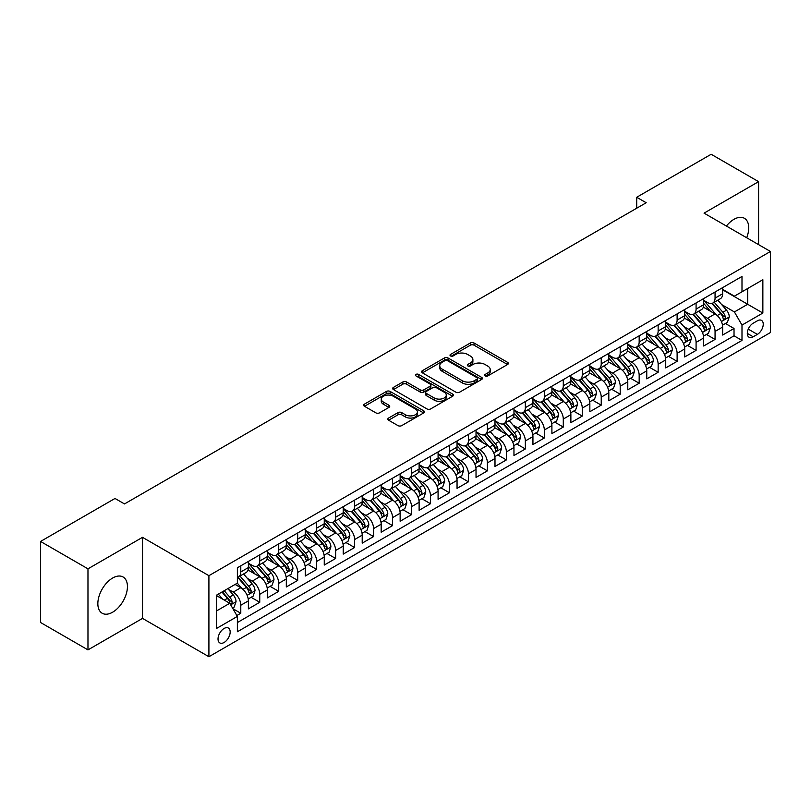 <?xml version="1.0" encoding="UTF-8"?>
<svg xmlns="http://www.w3.org/2000/svg" width="811" height="811" viewBox="0 0 811 811"><rect width="100%" height="100%" fill="white"/><g stroke="black" fill="none" stroke-linecap="round" stroke-linejoin="round"><path stroke-width="1.22" d="M485.181 375.929A1.845 1.064 0 0 0 487.786 375.929L507.574 364.504A2.636 1.521 0 0 0 508.345 363.429A2.636 1.521 0 0 0 507.574 362.355L474.06 343.002A2.636 1.521 0 0 0 470.329 343.002L450.551 354.427A1.845 1.064 0 0 0 450.004 355.188A1.845 1.064 0 0 0 450.551 355.938A1.845 1.064 0 0 0 453.156 355.938L455.711 354.458A8.424 4.866 0 0 1 467.633 354.458L470.431 356.07A8.424 4.866 0 0 1 472.894 359.506A8.424 4.866 0 0 1 470.431 362.953L467.866 364.433A1.845 1.064 0 0 0 467.329 365.183A1.845 1.064 0 0 0 467.866 365.933A1.845 1.064 0 0 0 470.471 365.933L473.036 364.453A8.424 4.866 0 0 1 484.948 364.453L487.746 366.065A8.424 4.866 0 0 1 490.209 369.512A8.424 4.866 0 0 1 487.746 372.948L485.181 374.429A1.845 1.064 0 0 0 484.643 375.179A1.845 1.064 0 0 0 485.181 375.929L485.181 374.429M112.638 612.204A20.924 12.084 120 0 0 126.313 593.764A20.924 12.084 120 0 0 123.1 576.996A20.924 12.084 120 0 0 112.638 578.03A20.924 12.084 120 0 0 98.972 596.47A20.924 12.084 120 0 0 102.176 613.238A20.924 12.084 120 0 0 112.638 612.204M746.678 237.755A20.924 12.084 120 0 0 744.397 218.291A20.924 12.084 120 0 0 733.935 219.335A20.924 12.084 120 0 0 726.403 226.046M224.089 642.484A8.586 4.957 120 0 0 229.706 634.922A8.586 4.957 120 0 0 228.388 628.049A8.586 4.957 120 0 0 224.089 628.474A8.586 4.957 120 0 0 218.483 636.037A8.586 4.957 120 0 0 219.801 642.91A8.586 4.957 120 0 0 224.089 642.484M388.591 418.05A2.636 1.521 0 0 0 387.81 419.125A2.636 1.521 0 0 0 388.591 420.199L397.988 425.623A2.636 1.521 0 0 0 401.719 425.623L423.687 412.941A2.636 1.521 0 0 0 424.457 411.866A2.636 1.521 0 0 0 423.687 410.792L390.172 391.439A2.636 1.521 0 0 0 386.441 391.439L364.474 404.121A2.636 1.521 0 0 0 363.703 405.196A2.636 1.521 0 0 0 364.474 406.281L375.828 412.829A2.636 1.521 0 0 0 379.558 412.829L388.956 407.406A2.636 1.521 0 0 0 389.726 406.331A2.636 1.521 0 0 0 388.956 405.257L383.329 402.003A7.046 4.065 0 0 1 381.261 399.124A7.046 4.065 0 0 1 385.61 395.373A7.046 4.065 0 0 1 393.284 396.255L415.354 408.987A7.046 4.065 0 0 1 417.422 411.866A7.046 4.065 0 0 1 413.073 415.627A7.046 4.065 0 0 1 405.388 414.745L401.719 412.617A2.636 1.521 0 0 0 397.988 412.617L388.591 418.05L388.591 420.199M142.513 537.338L87.973 568.835L40.55 541.454L40.55 622.503L87.973 649.885L142.513 618.398L208.914 656.728L208.914 575.678L142.513 537.338L142.513 618.398M758.589 244.628L758.589 181.654L704.049 213.141L770.45 251.481L208.914 575.678M758.589 181.654L711.166 154.272L636.706 197.266L636.706 208.214M40.55 541.454L115.01 498.461L124.499 503.935L646.195 202.74L636.706 197.266M455.904 392.189A2.636 1.521 0 0 0 459.624 392.189L481.602 379.507A2.636 1.521 0 0 0 482.373 378.433A2.636 1.521 0 0 0 481.602 377.358L448.077 358.006A2.636 1.521 0 0 0 444.357 358.006L422.379 370.688A2.636 1.521 0 0 0 421.608 371.762A2.636 1.521 0 0 0 422.379 372.837L455.904 392.189M416.692 376.334A1.845 1.064 0 0 1 418.567 376.588L418.567 374.398L452.639 394.075A2.636 1.521 0 0 1 453.41 395.15A2.636 1.521 0 0 1 452.639 396.224L430.671 408.906A2.636 1.521 0 0 1 426.941 408.906L393.426 389.554L393.426 387.405A2.636 1.521 0 0 0 392.656 388.479A2.636 1.521 0 0 0 393.426 389.554M393.426 387.405L402.834 381.981A2.636 1.521 0 0 1 406.554 381.981L420.149 389.827A2.636 1.521 0 0 0 423.869 389.827L430.114 386.229A2.636 1.521 0 0 0 430.884 385.154A2.636 1.521 0 0 0 430.114 384.079L415.962 375.909A1.845 1.064 0 0 1 415.414 375.148A1.845 1.064 0 0 1 416.56 374.165A1.845 1.064 0 0 1 418.567 374.398M236.853 615.519L240.786 613.248L232.909 608.696M228.438 589.354L233.203 592.111A10.736 6.194 60 0 1 240.786 605.249L248.379 600.87L248.379 608.868L259.753 602.289L251.126 597.312M247.406 578.405L252.17 581.152A10.736 6.194 60 0 1 259.753 594.301L267.346 589.911L267.346 597.91L278.731 591.341L270.093 586.353M266.373 567.447L271.138 570.204A10.736 6.194 60 0 1 278.731 583.342L286.313 578.963L286.313 586.961L297.698 580.392L289.071 575.404M285.35 556.498L290.115 559.245A10.736 6.194 60 0 1 297.698 572.394L305.291 568.014L305.291 576.003L316.665 569.434L308.038 564.446M304.318 545.55L309.082 548.297A10.736 6.194 60 0 1 316.665 561.435L324.258 557.056L324.258 565.054L335.642 558.485L327.005 553.497M323.285 534.591L328.05 537.338A10.736 6.194 60 0 1 335.642 550.487L343.225 546.107L343.225 554.106L354.61 547.526L345.983 542.549M342.262 523.642L347.027 526.39A10.736 6.194 60 0 1 354.61 539.538L362.203 535.148L362.203 543.147L373.577 536.578L364.95 531.59M361.23 512.684L365.994 515.441A10.736 6.194 60 0 1 373.577 528.579L381.17 524.2L381.17 532.198L392.554 525.619L383.917 520.642M380.197 501.735L384.961 504.483A10.736 6.194 60 0 1 392.554 517.631L400.137 513.251L400.137 521.24L411.522 514.671L402.895 509.683M399.174 490.787L403.939 493.534A10.736 6.194 60 0 1 411.522 506.672L419.115 502.293L419.115 510.291L430.489 503.722L421.862 498.735M418.141 479.828L422.906 482.575A10.736 6.194 60 0 1 430.489 495.724L438.082 491.344L438.082 499.333L449.466 492.764L440.829 487.786M437.109 468.88L441.873 471.627A10.736 6.194 60 0 1 449.466 484.765L457.049 480.386L457.049 488.384L468.434 481.815L459.807 476.827M456.086 457.921L460.851 460.678A10.736 6.194 60 0 1 468.434 473.817L476.027 469.437L476.027 477.436L487.411 470.856L478.774 465.879M475.053 446.973L479.818 449.72A10.736 6.194 60 0 1 487.411 462.868L494.994 458.489L494.994 466.477L506.378 459.908L497.741 454.92M494.021 436.014L498.785 438.771A10.736 6.194 60 0 1 506.378 451.909L513.961 447.53L513.961 455.529L525.346 448.959L516.719 443.972M512.998 425.065L517.763 427.813A10.736 6.194 60 0 1 525.346 440.961L532.939 436.582L532.939 444.57L544.323 438.001L535.686 433.023M531.965 414.117L536.73 416.864A10.736 6.194 60 0 1 544.323 430.002L551.906 425.623L551.906 433.621L563.29 427.052L554.653 422.065M550.943 403.158L555.697 405.916A10.736 6.194 60 0 1 563.29 419.054L570.873 414.674L570.873 422.673L582.257 416.094L573.63 411.116M569.91 392.21L574.675 394.957A10.736 6.194 60 0 1 582.257 408.105L589.85 403.716L589.85 411.714L601.235 405.145L592.598 400.158M588.877 381.251L593.642 384.008A10.736 6.194 60 0 1 601.235 397.147L608.818 392.767L608.818 400.766L620.202 394.197L611.565 389.209M607.855 370.303L612.609 373.05A10.736 6.194 60 0 1 620.202 386.198L627.785 381.819L627.785 389.807L639.169 383.238L630.542 378.261M626.822 359.354L631.587 362.101A10.736 6.194 60 0 1 639.169 375.24L646.762 370.86L646.762 378.859L658.147 372.29L649.51 367.302M645.789 348.395L650.554 351.143A10.736 6.194 60 0 1 658.147 364.291L665.73 359.912L665.73 367.91L677.114 361.331L668.487 356.353M664.767 337.447L669.521 340.194A10.736 6.194 60 0 1 677.114 353.343L684.707 348.953L684.707 356.952L696.081 350.382L687.454 345.395M683.734 326.488L688.498 329.246A10.736 6.194 60 0 1 696.081 342.384L703.674 338.005L703.674 346.003L715.059 339.424L715.059 331.435A10.736 6.194 -120 0 0 707.466 318.287L702.701 315.54M706.422 334.446L715.059 339.424M248.379 600.87A10.736 6.194 -120 0 0 240.786 587.722L235.099 584.437M267.346 589.911A10.736 6.194 -120 0 0 259.753 576.773L248.024 570.001M286.313 578.963A10.736 6.194 -120 0 0 278.731 565.825L266.991 559.043M305.291 568.014A10.736 6.194 -120 0 0 297.698 554.866L285.969 548.094M324.258 557.056A10.736 6.194 -120 0 0 316.665 543.917L304.936 537.146M343.225 546.107A10.736 6.194 -120 0 0 335.642 532.959L323.903 526.187M362.203 535.148A10.736 6.194 -120 0 0 354.61 522.01L342.881 515.238M381.17 524.2A10.736 6.194 -120 0 0 373.577 511.052L361.848 504.28M400.137 513.251A10.736 6.194 -120 0 0 392.554 500.103L380.825 493.331M419.115 502.293A10.736 6.194 -120 0 0 411.522 489.155L399.793 482.373M438.082 491.344A10.736 6.194 -120 0 0 430.489 478.196L418.76 471.424M457.049 480.386A10.736 6.194 -120 0 0 449.466 467.248L437.737 460.476M476.027 469.437A10.736 6.194 -120 0 0 468.434 456.289L456.705 449.517M494.994 458.489A10.736 6.194 -120 0 0 487.411 445.34L475.672 438.569M513.961 447.53A10.736 6.194 -120 0 0 506.378 434.392L494.649 427.61M532.939 436.582A10.736 6.194 -120 0 0 525.346 423.433L513.616 416.661M551.906 425.623A10.736 6.194 -120 0 0 544.323 412.485L532.584 405.713M570.873 414.674A10.736 6.194 -120 0 0 563.29 401.526L551.561 394.754M589.85 403.716A10.736 6.194 -120 0 0 582.257 390.578L570.528 383.806M608.818 392.767A10.736 6.194 -120 0 0 601.235 379.629L589.496 372.847M627.785 381.819A10.736 6.194 -120 0 0 620.202 368.67L608.473 361.899M646.762 370.86A10.736 6.194 -120 0 0 639.169 357.722L627.44 350.95M665.73 359.912A10.736 6.194 -120 0 0 658.147 346.763L646.408 339.991M684.707 348.953A10.736 6.194 -120 0 0 677.114 335.815L665.385 329.043M703.674 338.005A10.736 6.194 -120 0 0 696.081 324.856L684.352 318.084M757.362 320.811L753.186 323.214A8.313 4.805 120 0 0 747.752 330.543A8.313 4.805 120 0 0 749.029 337.214A8.313 4.805 120 0 0 753.186 336.798L757.362 334.385A8.313 4.805 120 0 0 762.796 327.066A8.313 4.805 120 0 0 761.519 320.396A8.313 4.805 120 0 0 757.362 320.811M208.914 656.728L770.45 332.53L770.45 251.481M216.507 610.947L229.787 603.283L237.37 616.421L237.37 631.759L741.994 340.417L741.994 325.079L734.401 311.941L721.678 304.591M237.37 616.421L216.507 628.464L216.507 595.173L237.37 583.129L237.37 567.791L741.994 276.45L741.994 291.788L762.857 279.734L762.857 313.036L741.994 325.079M248.379 563.189L252.17 565.379A10.736 6.194 60 0 0 257.533 565.916L265.126 561.536A10.736 6.194 -120 0 0 267.346 556.62L267.346 550.487M267.346 552.24L271.138 554.43A10.736 6.194 60 0 0 276.5 554.957L284.093 550.578A10.736 6.194 -120 0 0 286.313 545.671L286.313 539.528M286.313 541.282L290.115 543.471A10.736 6.194 60 0 0 295.478 544.009L303.061 539.629A10.736 6.194 -120 0 0 305.291 534.713L305.291 528.579M305.291 530.333L309.082 532.523A10.736 6.194 60 0 0 314.445 533.05L322.038 528.671A10.736 6.194 -120 0 0 324.258 523.764L324.258 517.631M324.258 519.385L328.05 521.574A10.736 6.194 60 0 0 333.422 522.102L341.005 517.722A10.736 6.194 -120 0 0 343.225 512.805L343.225 506.672M343.225 508.426L347.027 510.616A10.736 6.194 60 0 0 352.39 511.153L359.972 506.763A10.736 6.194 -120 0 0 362.203 501.857L362.203 495.724M362.203 497.478L365.994 499.667A10.736 6.194 60 0 0 371.357 500.194L378.95 495.815A10.736 6.194 -120 0 0 381.17 490.898L381.17 484.765M381.17 486.519L384.961 488.709A10.736 6.194 60 0 0 390.334 489.246L397.917 484.866A10.736 6.194 -120 0 0 400.137 479.95L400.137 473.817M400.137 475.57L403.939 477.76A10.736 6.194 60 0 0 409.302 478.287L416.884 473.908A10.736 6.194 -120 0 0 419.115 469.001L419.115 462.868M419.115 464.622L422.906 466.812A10.736 6.194 60 0 0 428.269 467.339L435.862 462.959A10.736 6.194 -120 0 0 438.082 458.043L438.082 451.909M438.082 453.663L441.873 455.853A10.736 6.194 60 0 0 447.246 456.39L454.829 452.001A10.736 6.194 -120 0 0 457.049 447.094L457.049 440.961M457.049 442.715L460.851 444.904A10.736 6.194 60 0 0 466.213 445.432L473.796 441.052A10.736 6.194 -120 0 0 476.027 436.136L476.027 430.002M476.027 431.756L479.818 433.946A10.736 6.194 60 0 0 485.181 434.483L492.774 430.104A10.736 6.194 -120 0 0 494.994 425.187L494.994 419.054M494.994 420.808L498.785 422.997A10.736 6.194 60 0 0 504.158 423.524L511.741 419.145A10.736 6.194 -120 0 0 513.961 414.239L513.961 408.105M513.961 409.849L517.763 412.049A10.736 6.194 60 0 0 523.125 412.576L530.718 408.197A10.736 6.194 -120 0 0 532.939 403.28L532.939 397.147M532.939 398.9L536.73 401.09A10.736 6.194 60 0 0 542.093 401.627L549.686 397.238A10.736 6.194 -120 0 0 551.906 392.331L551.906 386.198M551.906 387.952L555.697 390.142A10.736 6.194 60 0 0 561.07 390.669L568.653 386.289A10.736 6.194 -120 0 0 570.873 381.373L570.873 375.24M570.873 376.993L574.675 379.183A10.736 6.194 60 0 0 580.037 379.72L587.63 375.341A10.736 6.194 -120 0 0 589.85 370.424L589.85 364.291M589.85 366.045L593.642 368.235A10.736 6.194 60 0 0 599.005 368.762L606.598 364.382A10.736 6.194 -120 0 0 608.818 359.476L608.818 353.332M608.818 355.086L612.609 357.276A10.736 6.194 60 0 0 617.982 357.813L625.565 353.434A10.736 6.194 -120 0 0 627.785 348.517L627.785 342.384M627.785 344.138L631.587 346.327A10.736 6.194 60 0 0 636.949 346.855L644.542 342.475A10.736 6.194 -120 0 0 646.762 337.569L646.762 331.435M646.762 333.189L650.554 335.379A10.736 6.194 60 0 0 655.917 335.906L663.51 331.527A10.736 6.194 -120 0 0 665.73 326.61L665.73 320.477M665.73 322.231L669.521 324.42A10.736 6.194 60 0 0 674.894 324.958L682.477 320.578A10.736 6.194 -120 0 0 684.707 315.661L684.707 309.528M684.707 311.282L688.498 313.472A10.736 6.194 60 0 0 693.861 313.999L701.454 309.62A10.736 6.194 -120 0 0 703.674 304.703L703.674 298.57M237.37 622.554L734.026 335.815L734.026 328.475L722.642 335.044L722.642 327.056A10.736 6.194 -120 0 0 715.059 313.908L703.319 307.136M703.674 300.323L707.466 302.513A10.736 6.194 -120 0 0 712.828 303.05A10.736 6.194 -120 0 0 715.059 298.134L715.059 292.001M712.828 303.05L720.421 298.671A10.736 6.194 -120 0 0 722.642 293.754L722.642 287.621M240.786 565.814L240.786 571.958A10.736 6.194 60 0 1 238.566 576.864A10.736 6.194 60 0 1 237.37 577.3M238.566 576.864L246.149 572.485A10.736 6.194 -120 0 0 248.379 567.568L248.379 561.435M259.753 554.866L259.753 560.999A10.736 6.194 60 0 1 257.533 565.916M278.731 543.917L278.731 550.051A10.736 6.194 60 0 1 276.5 554.957M297.698 532.959L297.698 539.092A10.736 6.194 60 0 1 295.478 544.009M316.665 522.01L316.665 528.143A10.736 6.194 60 0 1 314.445 533.05M335.642 511.052L335.642 517.185A10.736 6.194 60 0 1 333.422 522.102M354.61 500.103L354.61 506.236A10.736 6.194 60 0 1 352.39 511.153M373.577 489.155L373.577 495.288A10.736 6.194 60 0 1 371.357 500.194M392.554 478.196L392.554 484.329A10.736 6.194 60 0 1 390.334 489.246M411.522 467.248L411.522 473.381A10.736 6.194 60 0 1 409.302 478.287M430.489 456.289L430.489 462.422A10.736 6.194 60 0 1 428.269 467.339M449.466 445.34L449.466 451.474A10.736 6.194 60 0 1 447.246 456.39M468.434 434.392L468.434 440.525A10.736 6.194 60 0 1 466.213 445.432M487.411 423.433L487.411 429.566A10.736 6.194 60 0 1 485.181 434.483M506.378 412.485L506.378 418.618A10.736 6.194 60 0 1 504.158 423.524M525.346 401.526L525.346 407.659A10.736 6.194 60 0 1 523.125 412.576M544.323 390.578L544.323 396.711A10.736 6.194 60 0 1 542.093 401.627M563.29 379.619L563.29 385.762A10.736 6.194 60 0 1 561.07 390.669M582.257 368.67L582.257 374.804A10.736 6.194 60 0 1 580.037 379.72M601.235 357.722L601.235 363.855A10.736 6.194 60 0 1 599.005 368.762M620.202 346.763L620.202 352.897A10.736 6.194 60 0 1 617.982 357.813M639.169 335.815L639.169 341.948A10.736 6.194 60 0 1 636.949 346.855M658.147 324.856L658.147 330.989A10.736 6.194 60 0 1 655.917 335.906M677.114 313.908L677.114 320.041A10.736 6.194 60 0 1 674.894 324.958M696.081 302.959L696.081 309.092A10.736 6.194 60 0 1 693.861 313.999M696.081 342.384L696.081 350.382M677.114 353.343L677.114 361.331M658.147 364.291L658.147 372.29M639.169 375.24L639.169 383.238M620.202 386.198L620.202 394.197M601.235 397.147L601.235 405.145M582.257 408.105L582.257 416.094M563.29 419.054L563.29 427.052M544.323 430.002L544.323 438.001M525.346 440.961L525.346 448.959M506.378 451.909L506.378 459.908M487.411 462.868L487.411 470.856M468.434 473.817L468.434 481.815M449.466 484.765L449.466 492.764M430.489 495.724L430.489 503.722M411.522 506.672L411.522 514.671M392.554 517.631L392.554 525.619M373.577 528.579L373.577 536.578M354.61 539.538L354.61 547.526M335.642 550.487L335.642 558.485M316.665 561.435L316.665 569.434M297.698 572.394L297.698 580.392M278.731 583.342L278.731 591.341M259.753 594.301L259.753 602.289M240.786 605.249L240.786 613.248M229.787 603.283L216.507 595.609M734.401 311.941L747.681 304.267L747.681 288.493L762.857 279.734M722.642 289.811L762.857 313.036M722.642 289.375L734.401 296.167L741.994 291.788M87.973 568.835L87.973 649.885M725.399 323.488L734.026 328.475M734.026 335.815L741.994 340.417M485.921 376.192L487.746 375.138A8.424 4.866 0 0 0 490.209 371.702L490.209 369.512M472.894 359.506L472.894 361.696A8.424 4.866 0 0 1 470.431 365.143L468.606 366.197M507.544 364.524L474.06 345.202A2.636 1.521 0 0 0 470.329 345.202L451.281 356.191M481.562 379.528L448.077 360.196A2.636 1.521 0 0 0 444.357 360.196L422.419 372.857M476.939 379.183A1.845 1.064 0 0 0 477.486 378.433A1.845 1.064 0 0 0 476.939 377.683L447.52 360.692A1.845 1.064 0 0 0 444.915 360.692L442.218 362.253A8.424 4.866 0 0 0 439.744 365.69A8.424 4.866 0 0 0 442.218 369.137L462.321 380.744A8.424 4.866 0 0 0 474.242 380.744L476.939 379.183L476.939 381.373A1.845 1.064 0 0 0 477.486 380.623L477.486 378.433M439.744 365.69L439.744 367.88A8.424 4.866 0 0 0 442.218 371.326L442.218 369.137M476.939 381.373L474.242 382.934A8.424 4.866 0 0 1 462.321 382.934L442.218 371.326M393.467 389.574L402.834 384.171L402.834 381.981M430.884 385.154L430.884 387.344A2.636 1.521 0 0 1 430.114 388.418L423.869 392.017A2.636 1.521 0 0 1 420.149 392.017L406.554 384.171A2.636 1.521 0 0 0 402.834 384.171M418.567 376.588L452.609 396.244M434.25 397.968A7.046 4.065 0 0 0 441.934 398.85A7.046 4.065 0 0 0 446.283 395.099A7.046 4.065 0 0 0 444.215 392.22L436.44 387.729A2.636 1.521 0 0 0 432.719 387.729L426.485 391.328A2.636 1.521 0 0 0 425.704 392.402A2.636 1.521 0 0 0 426.485 393.487L434.25 397.968L434.25 400.158A7.046 4.065 0 0 0 441.934 401.039A7.046 4.065 0 0 0 446.283 397.289L446.283 395.099M425.704 392.402L425.704 394.602A2.636 1.521 0 0 0 426.485 395.677L426.485 393.487M434.25 400.158L426.485 395.677M417.422 411.866L417.422 414.056A7.046 4.065 0 0 1 413.073 417.817A7.046 4.065 0 0 1 405.388 416.935L401.719 414.806A2.636 1.521 0 0 0 397.988 414.806L388.621 420.22M381.261 399.124L381.261 401.313A7.046 4.065 0 0 0 383.329 404.192L383.329 402.003M388.925 407.426L383.329 404.192M423.656 412.961L390.172 393.629A2.636 1.521 0 0 0 386.441 393.629L364.504 406.301M722.479 325.17L727.386 322.342L729.282 316.868A7.106 4.106 -120 0 0 726.514 310.187L717.847 300.151M716.113 314.597L705.834 302.696A20.528 11.851 -120 0 0 703.674 300.445M710.477 311.262L704.718 304.601A17.041 9.833 -120 0 0 703.674 303.456M711.865 303.436L720.634 313.583A7.106 4.106 60 0 1 723.169 318.48C724.233 319.909 724.993 319.473 725.439 317.172A7.106 4.106 -120 0 0 722.905 312.276L714.238 302.239M712.382 303.273L721.8 314.171A3.619 2.088 60 0 1 722.713 315.591L725.439 317.172M723.169 318.48L723.686 319.321M703.512 336.129L708.419 333.291L710.314 327.816A7.106 4.106 -120 0 0 707.547 321.146L698.879 311.11M697.136 325.556L686.856 313.654A20.528 11.851 -120 0 0 684.707 311.394M691.499 322.21L685.751 315.56A17.041 9.833 -120 0 0 684.707 314.415M692.898 314.384L701.667 324.542A7.106 4.106 60 0 1 704.201 329.438C705.266 330.868 706.026 330.432 706.472 328.12A7.106 4.106 -120 0 0 703.938 323.224L695.27 313.188M693.415 314.222L702.833 325.13A3.619 2.088 60 0 1 703.745 326.549L706.472 328.12M704.201 329.438L704.718 330.28M684.545 347.078L689.441 344.249L691.337 338.775A7.106 4.106 -120 0 0 688.569 332.094L679.902 322.058M678.168 336.504L667.889 324.603A20.528 11.851 -120 0 0 665.73 322.352M672.532 333.169L666.784 326.509A17.041 9.833 -120 0 0 665.73 325.363M673.921 325.343L682.69 335.49A7.106 4.106 60 0 1 685.224 340.387C686.299 341.816 687.049 341.38 687.505 339.069A7.106 4.106 -120 0 0 684.971 334.173L676.303 324.136M674.438 325.17L683.855 336.078A3.619 2.088 60 0 1 684.778 337.498L687.505 339.069M685.224 340.387L685.741 341.228M665.567 358.026L670.474 355.198L672.37 349.723A7.106 4.106 -120 0 0 669.602 343.043L660.935 333.017M659.201 347.463L648.922 335.561A20.528 11.851 -120 0 0 646.762 333.301M653.565 344.117L647.807 337.467A17.041 9.833 -120 0 0 646.762 336.322M654.953 336.291L663.722 346.439A7.106 4.106 60 0 1 666.257 351.345C667.321 352.775 668.082 352.329 668.528 350.028A7.106 4.106 -120 0 0 665.993 345.131L657.326 335.095M655.47 336.129L664.888 347.037A3.619 2.088 60 0 1 665.801 348.446L668.528 350.028M666.257 351.345L666.774 352.187M646.6 368.985L651.507 366.156L653.402 360.672A7.106 4.106 -120 0 0 650.635 354.001L641.967 343.965M640.224 358.411L629.944 346.51A20.528 11.851 -120 0 0 627.785 344.259M634.587 355.076L628.839 348.416A17.041 9.833 -120 0 0 627.785 347.27M635.986 347.25L644.755 357.398A7.106 4.106 60 0 1 647.29 362.294C648.354 363.723 649.114 363.287 649.56 360.976A7.106 4.106 -120 0 0 647.026 356.08L638.358 346.044M636.503 347.078L645.921 357.986A3.619 2.088 60 0 1 646.833 359.405L649.56 360.976M647.29 362.294L647.807 363.135M627.633 379.933L632.529 377.105L634.425 371.631A7.106 4.106 -120 0 0 631.657 364.95L622.99 354.914M621.256 369.37L610.977 357.469A20.528 11.851 -120 0 0 608.818 355.208M615.62 366.025L609.872 359.364A17.041 9.833 -120 0 0 608.818 358.229M617.009 358.198L625.778 368.346A7.106 4.106 60 0 1 628.312 373.242C629.387 374.672 630.137 374.236 630.593 371.935A7.106 4.106 -120 0 0 628.059 367.038L619.391 357.002M617.526 358.036L626.944 368.934A3.619 2.088 60 0 1 627.856 370.353L630.593 371.935M628.312 373.242L628.829 374.084M608.655 390.892L613.562 388.053L615.458 382.579A7.106 4.106 -120 0 0 612.69 375.909L604.023 365.873M602.289 380.318L592.01 368.417A20.528 11.851 -120 0 0 589.85 366.156M596.643 376.983L590.895 370.323A17.041 9.833 -120 0 0 589.85 369.177M598.042 369.147L606.81 379.305A7.106 4.106 60 0 1 609.345 384.201C610.409 385.63 611.17 385.195 611.616 382.883A7.106 4.106 -120 0 0 609.081 377.987L600.414 367.951M598.559 368.985L607.976 379.893A3.619 2.088 60 0 1 608.889 381.312L611.616 382.883M609.345 384.201L609.862 385.043M589.688 401.84L594.595 399.012L596.49 393.538A7.106 4.106 -120 0 0 593.723 386.857L585.055 376.821M583.312 391.267L573.032 379.366A20.528 11.851 -120 0 0 570.873 377.115M577.675 387.932L571.927 381.271A17.041 9.833 -120 0 0 570.873 380.126M579.074 380.106L587.833 390.253A7.106 4.106 60 0 1 590.378 395.15C591.442 396.579 592.202 396.143 592.648 393.842A7.106 4.106 -120 0 0 590.114 388.935L581.446 378.899M579.591 379.933L589.009 390.841A3.619 2.088 60 0 1 589.921 392.26L592.648 393.842M590.378 395.15L590.895 395.991M570.721 412.789L575.617 409.96L577.513 404.486A7.106 4.106 -120 0 0 574.746 397.816L566.078 387.78M564.344 402.226L554.065 390.324A20.528 11.851 -120 0 0 551.906 388.063M558.708 398.88L552.96 392.23A17.041 9.833 -120 0 0 551.906 391.084M560.097 391.054L568.866 401.202A7.106 4.106 60 0 1 571.4 406.108C572.475 407.538 573.225 407.092 573.681 404.79A7.106 4.106 -120 0 0 571.147 399.894L562.479 389.858M560.614 390.892L570.032 401.8A3.619 2.088 60 0 1 570.944 403.209L573.681 404.79M571.4 406.108L571.917 406.95M551.744 423.747L556.65 420.919L558.546 415.435A7.106 4.106 -120 0 0 555.778 408.764L547.111 398.728M545.377 413.174L535.098 401.273A20.528 11.851 -120 0 0 532.939 399.022M539.731 409.839L533.983 403.179A17.041 9.833 -120 0 0 532.939 402.033M541.13 402.013L549.899 412.16A7.106 4.106 60 0 1 552.433 417.057C553.497 418.486 554.258 418.05 554.704 415.739A7.106 4.106 -120 0 0 552.169 410.842L543.502 400.806M541.647 401.84L551.064 412.748A3.619 2.088 60 0 1 551.977 414.168L554.704 415.739M552.433 417.057L552.95 417.898M532.776 434.696L537.683 431.868L539.579 426.393A7.106 4.106 -120 0 0 536.811 419.713L528.143 409.677M526.4 424.133L516.12 412.231A20.528 11.851 -120 0 0 513.961 409.971M520.763 420.787L515.015 414.137A17.041 9.833 -120 0 0 513.961 412.992M522.162 412.961L530.921 423.109A7.106 4.106 60 0 1 533.456 428.005C534.53 429.435 535.29 428.999 535.736 426.698A7.106 4.106 -120 0 0 533.202 421.801L524.535 411.765M522.669 412.799L532.097 423.707A3.619 2.088 60 0 1 533.009 425.116L535.736 426.698M533.456 428.005L533.973 428.857M513.809 445.655L518.705 442.826L520.601 437.342A7.106 4.106 -120 0 0 517.834 430.671L509.166 420.635M507.433 435.081L497.153 423.18A20.528 11.851 -120 0 0 494.994 420.919M501.796 431.746L496.048 425.086A17.041 9.833 -120 0 0 494.994 423.94M503.185 423.91L511.954 434.067A7.106 4.106 60 0 1 514.488 438.964C515.563 440.393 516.313 439.957 516.769 437.646A7.106 4.106 -120 0 0 514.235 432.75L505.567 422.713M503.702 423.747L513.12 434.655A3.619 2.088 60 0 1 514.032 436.075L516.769 437.646M514.488 438.964L515.005 439.805M494.832 456.603L499.738 453.775L501.634 448.301A7.106 4.106 -120 0 0 498.866 441.62L490.199 431.584M488.465 446.03L478.186 434.128A20.528 11.851 -120 0 0 476.027 431.878M482.819 442.694L477.071 436.034A17.041 9.833 -120 0 0 476.027 434.889M484.218 434.868L492.987 445.016A7.106 4.106 60 0 1 495.521 449.912C496.585 451.342 497.346 450.906 497.792 448.605A7.106 4.106 -120 0 0 495.257 443.698L486.59 433.672M484.735 434.696L494.152 445.604A3.619 2.088 60 0 1 495.065 447.023L497.792 448.605M495.521 449.912L496.038 450.754M475.864 467.562L480.771 464.723L482.667 459.249A7.106 4.106 -120 0 0 479.899 452.579L471.221 442.542M469.488 456.988L459.208 445.087A20.528 11.851 -120 0 0 457.049 442.826M463.851 453.643L458.103 446.993A17.041 9.833 -120 0 0 457.049 445.847M465.25 445.817L474.009 455.975A7.106 4.106 60 0 1 476.544 460.871C477.618 462.3 478.378 461.854 478.825 459.553A7.106 4.106 -120 0 0 476.29 454.657L467.623 444.621M465.757 445.655L475.185 456.563A3.619 2.088 60 0 1 476.098 457.982L478.825 459.553M476.544 460.871L477.061 461.712M456.897 478.51L461.794 475.682L463.689 470.198A7.106 4.106 -120 0 0 460.922 463.527L452.254 453.491M450.521 467.937L440.241 456.035A20.528 11.851 -120 0 0 438.082 453.785M444.884 464.602L439.136 457.941A17.041 9.833 -120 0 0 438.082 456.796M446.273 456.775L455.042 466.923A7.106 4.106 60 0 1 457.576 471.82C458.641 473.249 459.401 472.813 459.857 470.502A7.106 4.106 -120 0 0 457.323 465.605L448.655 455.569M446.79 456.603L456.208 467.511A3.619 2.088 60 0 1 457.12 468.93L459.857 470.502M457.576 471.82L458.093 472.661M437.92 489.459L442.826 486.63L444.722 481.156A7.106 4.106 -120 0 0 441.954 474.476L433.287 464.439M431.543 478.895L421.264 466.994A20.528 11.851 -120 0 0 419.115 464.733M425.907 475.55L420.159 468.9A17.041 9.833 -120 0 0 419.115 467.754M427.306 467.724L436.075 477.872A7.106 4.106 60 0 1 438.609 482.768C439.674 484.197 440.434 483.761 440.88 481.46A7.106 4.106 -120 0 0 438.345 476.564L429.678 466.528M427.823 467.562L437.241 478.47A3.619 2.088 60 0 1 438.153 479.879L440.88 481.46M438.609 482.768L439.126 483.62M418.952 500.417L423.859 497.589L425.755 492.105A7.106 4.106 -120 0 0 422.977 485.434L414.309 475.398M412.576 489.844L402.297 477.943A20.528 11.851 -120 0 0 400.137 475.682M406.94 486.509L401.192 479.848A17.041 9.833 -120 0 0 400.137 478.703M408.339 478.672L417.097 488.83A7.106 4.106 60 0 1 419.632 493.727C420.706 495.156 421.467 494.72 421.913 492.409A7.106 4.106 -120 0 0 419.378 487.512L410.711 477.476M408.845 478.51L418.273 489.418A3.619 2.088 60 0 1 419.186 490.837L421.913 492.409M419.632 493.727L420.149 494.568M399.985 511.366L404.882 508.538L406.777 503.063A7.106 4.106 -120 0 0 404.01 496.383L395.342 486.347M393.609 500.792L383.329 488.891A20.528 11.851 -120 0 0 381.17 486.641M387.972 497.457L382.224 490.797A17.041 9.833 -120 0 0 381.17 489.651M389.361 489.631L398.13 499.779A7.106 4.106 60 0 1 400.664 504.675C401.729 506.105 402.489 505.669 402.945 503.367A7.106 4.106 -120 0 0 400.411 498.471L391.743 488.435M389.878 489.469L399.296 500.367A3.619 2.088 60 0 1 400.208 501.786L402.945 503.367M400.664 504.675L401.181 505.517M381.008 522.325L385.914 519.486L387.81 514.012A7.106 4.106 -120 0 0 385.043 507.341L376.375 497.305M374.631 511.751L364.352 499.85A20.528 11.851 -120 0 0 362.203 497.589M368.995 508.406L363.247 501.756A17.041 9.833 -120 0 0 362.203 500.61M370.394 500.58L379.163 510.737A7.106 4.106 60 0 1 381.697 515.634C382.762 517.063 383.522 516.627 383.968 514.316A7.106 4.106 -120 0 0 381.434 509.42L372.766 499.383M370.911 500.417L380.329 511.325A3.619 2.088 60 0 1 381.241 512.745L383.968 514.316M381.697 515.634L382.214 516.475M362.041 533.273L366.937 530.445L368.843 524.97A7.106 4.106 -120 0 0 366.065 518.29L357.398 508.254M355.664 522.7L345.385 510.798A20.528 11.851 -120 0 0 343.225 508.548M350.028 519.364L344.28 512.704A17.041 9.833 -120 0 0 343.225 511.559M351.427 511.538L360.185 521.686A7.106 4.106 60 0 1 362.72 526.582C363.794 528.012 364.555 527.576 365.001 525.264A7.106 4.106 -120 0 0 362.466 520.368L353.799 510.332M351.933 511.366L361.361 522.274A3.619 2.088 60 0 1 362.274 523.693L365.001 525.264M362.72 526.582L363.237 527.424M343.073 544.222L347.97 541.393L349.865 535.919A7.106 4.106 -120 0 0 347.098 529.238L338.43 519.212M336.697 533.658L326.417 521.757A20.528 11.851 -120 0 0 324.258 519.496M331.06 530.313L325.312 523.663A17.041 9.833 -120 0 0 324.258 522.517M332.449 522.487L341.218 532.634A7.106 4.106 60 0 1 343.752 537.541C344.817 538.97 345.577 538.524 346.033 536.223A7.106 4.106 -120 0 0 343.499 531.327L334.831 521.291M332.966 522.325L342.384 533.232A3.619 2.088 60 0 1 343.296 534.642L346.033 536.223M343.752 537.541L344.269 538.382M324.096 555.18L329.002 552.352L330.898 546.867A7.106 4.106 -120 0 0 328.131 540.197L319.463 530.161M317.719 544.607L307.44 532.705A20.528 11.851 -120 0 0 305.291 530.455M312.083 541.272L306.335 534.611A17.041 9.833 -120 0 0 305.291 533.466M313.482 533.445L322.251 543.593A7.106 4.106 60 0 1 324.785 548.489C325.85 549.919 326.61 549.483 327.056 547.172A7.106 4.106 -120 0 0 324.522 542.275L315.854 532.239M313.999 533.273L323.417 544.181A3.619 2.088 60 0 1 324.329 545.6L327.056 547.172M324.785 548.489L325.302 549.331M305.129 566.129L310.025 563.3L311.931 557.826A7.106 4.106 -120 0 0 309.153 551.145L300.486 541.109M298.752 555.565L288.473 543.664A20.528 11.851 -120 0 0 286.313 541.403M293.116 552.22L287.368 545.56A17.041 9.833 -120 0 0 286.313 544.424M294.505 544.394L303.273 554.542A7.106 4.106 60 0 1 305.808 559.438C306.882 560.867 307.643 560.431 308.089 558.13A7.106 4.106 -120 0 0 305.554 553.234L296.887 543.198M295.022 544.232L304.449 555.13A3.619 2.088 60 0 1 305.362 556.549L308.089 558.13M305.808 559.438L306.325 560.279M286.161 577.087L291.058 574.249L292.953 568.775A7.106 4.106 -120 0 0 290.186 562.104L281.518 552.068M279.785 566.514L269.505 554.612A20.528 11.851 -120 0 0 267.346 552.352M274.148 563.179L268.39 556.518A17.041 9.833 -120 0 0 267.346 555.373M275.537 555.342L284.306 565.5A7.106 4.106 60 0 1 286.841 570.397C287.905 571.826 288.665 571.39 289.121 569.079A7.106 4.106 -120 0 0 286.587 564.182L277.909 554.146M276.054 555.18L285.472 566.088A3.619 2.088 60 0 1 286.384 567.507L289.121 569.079M286.841 570.397L287.358 571.238M267.184 588.036L272.09 585.207L273.986 579.733A7.106 4.106 -120 0 0 271.219 573.053L262.551 563.016M260.807 577.462L250.528 565.561A20.528 11.851 -120 0 0 248.379 563.31M255.171 574.127L249.423 567.467A17.041 9.833 -120 0 0 248.379 566.321M256.57 566.301L265.339 576.449A7.106 4.106 60 0 1 267.873 581.345C268.938 582.774 269.698 582.339 270.144 580.037A7.106 4.106 -120 0 0 267.61 575.131L258.942 565.095M257.087 566.129L266.505 577.037A3.619 2.088 60 0 1 267.417 578.456L270.144 580.037M267.873 581.345L268.39 582.186M248.217 598.984L253.113 596.156L255.009 590.682A7.106 4.106 -120 0 0 252.241 584.011L243.574 573.975M241.84 588.421L237.299 583.16M236.204 585.076L235.464 584.224M237.593 577.25L246.362 587.397A7.106 4.106 60 0 1 248.896 592.304C249.97 593.733 250.731 593.287 251.177 590.986A7.106 4.106 -120 0 0 248.642 586.089L239.975 576.053M238.11 577.087L247.537 587.995A3.619 2.088 60 0 1 248.45 589.404L251.177 590.986M248.896 592.304L249.413 593.145M232.534 608.047L234.146 607.115L236.042 601.63A7.106 4.106 -120 0 0 233.274 594.96L227.82 588.644M222.721 599.197L218.331 594.118M217.236 596.034L216.507 595.193M221.94 592.04L227.394 598.356A7.106 4.106 60 0 1 229.929 603.252C230.993 604.682 231.753 604.246 232.21 601.934A7.106 4.106 -120 0 0 229.665 597.038L224.211 590.722M222.376 591.787L228.56 598.944A3.619 2.088 60 0 1 229.472 600.363L232.21 601.934M229.929 603.252L230.446 604.094M233.203 592.111L240.786 587.722M252.17 581.152L259.753 576.773M271.138 570.204L278.731 565.825M290.115 559.245L297.698 554.866M309.082 548.297L316.665 543.917M328.05 537.338L335.642 532.959M347.027 526.39L354.61 522.01M365.994 515.441L373.577 511.052M384.961 504.483L392.554 500.103M403.939 493.534L411.522 489.155M422.906 482.575L430.489 478.196M441.873 471.627L449.466 467.248M460.851 460.678L468.434 456.289M479.818 449.72L487.411 445.34M498.785 438.771L506.378 434.392M517.763 427.813L525.346 423.433M536.73 416.864L544.323 412.485M555.697 405.916L563.29 401.526M574.675 394.957L582.257 390.578M593.642 384.008L601.235 379.629M612.609 373.05L620.202 368.67M631.587 362.101L639.169 357.722M650.554 351.143L658.147 346.763M669.521 340.194L677.114 335.815M688.498 329.246L696.081 324.856M707.466 318.287L715.059 313.908M715.059 298.134L722.642 293.754M240.786 571.958L248.379 567.568M259.753 560.999L267.346 556.62M278.731 550.051L286.313 545.671M297.698 539.092L305.291 534.713M316.665 528.143L324.258 523.764M335.642 517.185L343.225 512.805M354.61 506.236L362.203 501.857M373.577 495.288L381.17 490.898M392.554 484.329L400.137 479.95M411.522 473.381L419.115 469.001M430.489 462.422L438.082 458.043M449.466 451.474L457.049 447.094M468.434 440.525L476.027 436.136M487.411 429.566L494.994 425.187M506.378 418.618L513.961 414.239M525.346 407.659L532.939 403.28M544.323 396.711L551.906 392.331M563.29 385.762L570.873 381.373M582.257 374.804L589.85 370.424M601.235 363.855L608.818 359.476M620.202 352.897L627.785 348.517M639.169 341.948L646.762 337.569M658.147 330.989L665.73 326.61M677.114 320.041L684.707 315.661M696.081 309.092L703.674 304.703M715.059 331.435L722.642 327.056M748.259 329.134L757.362 334.385M747.306 333.402L753.186 336.798M487.746 375.138L487.746 372.948M467.866 365.933L467.866 364.433M470.431 365.143L470.431 362.953M450.551 355.938L450.551 354.427M470.329 345.202L470.329 343.002M474.06 345.202L474.06 343.002M507.574 364.504L507.574 362.355M422.379 372.837L422.379 370.688M444.357 360.196L444.357 358.006M448.077 360.196L448.077 358.006M481.602 379.507L481.602 377.358M462.321 382.934L462.321 380.744M474.242 382.934L474.242 380.744M406.554 384.171L406.554 381.981M420.149 392.017L420.149 389.827M423.869 392.017L423.869 389.827M430.114 388.418L430.114 386.229M452.639 396.224L452.639 394.075M397.988 414.806L397.988 412.617M401.719 414.806L401.719 412.617M405.388 416.935L405.388 414.745M388.956 407.406L388.956 405.257M364.474 406.281L364.474 404.121M386.441 393.629L386.441 391.439M390.172 393.629L390.172 391.439M423.687 412.941L423.687 410.792M721.405 321.531L729.241 317M705.834 302.696L706.807 302.138M722.905 312.276L726.514 310.187M717.238 315.54L720.634 313.583M702.427 332.48L710.264 327.958M686.856 313.654L687.84 313.087M703.938 323.224L707.547 321.146M698.271 326.498L701.667 324.542M683.46 343.428L691.296 338.907M667.889 324.603L668.862 324.045M684.971 334.173L688.569 332.094M679.304 337.447L682.69 335.49M664.483 354.387L672.319 349.865M648.922 335.561L649.895 334.994M665.993 345.131L669.602 343.043M660.326 348.406L663.722 346.439M645.515 365.335L653.352 360.814M629.944 346.51L630.928 345.942M647.026 356.08L650.635 354.001M641.359 359.354L644.755 357.398M626.548 376.294L634.384 371.762M610.977 357.469L611.95 356.901M628.059 367.038L631.657 364.95M622.392 370.303L625.778 368.346M607.571 387.242L615.407 382.721M592.01 368.417L592.983 367.849M609.081 377.987L612.69 375.909M603.414 381.261L606.81 379.305M588.604 398.191L596.44 393.67M573.032 379.366L574.016 378.808M590.114 388.935L593.723 386.857M584.447 392.21L587.833 390.253M569.636 409.149L577.473 404.628M554.065 390.324L555.038 389.756M571.147 399.894L574.746 397.816M565.48 403.168L568.866 401.202M550.659 420.098L558.495 415.577M535.098 401.273L536.071 400.715M552.169 410.842L555.778 408.764M546.502 414.117L549.899 412.16M531.692 431.057L539.528 426.525M516.12 412.231L517.104 411.664M533.202 421.801L536.811 419.713M527.535 425.065L530.921 423.109M512.724 442.005L520.561 437.484M497.153 423.18L498.126 422.612M514.235 432.75L517.834 430.671M508.568 436.024L511.954 434.067M493.747 452.964L501.583 448.432M478.186 434.128L479.159 433.571M495.257 443.698L498.866 441.62M489.591 446.973L492.987 445.016M474.78 463.912L482.616 459.391M459.208 445.087L460.192 444.519M476.29 454.657L479.899 452.579M470.623 457.931L474.009 455.975M455.812 474.861L463.649 470.339M440.241 456.035L441.214 455.478M457.323 465.605L460.922 463.527M451.656 468.88L455.042 466.923M436.835 485.819L444.671 481.288M421.264 466.994L422.247 466.426M438.345 476.564L441.954 474.476M432.679 479.828L436.075 477.872M417.868 496.768L425.704 492.247M402.297 477.943L403.28 477.375M419.378 487.512L422.977 485.434M413.711 490.787L417.097 488.83M398.9 507.727L406.737 503.195M383.329 488.891L384.302 488.334M400.411 498.471L404.01 496.383M394.744 501.735L398.13 499.779M379.923 518.675L387.759 514.154M364.352 499.85L365.335 499.282M381.434 509.42L385.043 507.341M375.767 512.694L379.163 510.737M360.956 529.624L368.792 525.102M345.385 510.798L346.358 510.241M362.466 520.368L366.065 518.29M356.799 523.642L360.185 521.686M341.989 540.582L349.825 536.061M326.417 521.757L327.391 521.189M343.499 531.327L347.098 529.238M337.822 534.601L341.218 532.634M323.011 551.531L330.847 547.009M307.44 532.705L308.423 532.138M324.522 542.275L328.131 540.197M318.855 545.55L322.251 543.593M304.044 562.489L311.88 557.958M288.473 543.664L289.446 543.096M305.554 553.234L309.153 551.145M299.888 556.498L303.273 554.542M285.077 573.438L292.913 568.917M269.505 554.612L270.479 554.045M286.587 564.182L290.186 562.104M280.91 567.457L284.306 565.5M266.099 584.386L273.936 579.865M250.528 565.561L251.511 565.003M267.61 575.131L271.219 573.053M261.943 578.405L265.339 576.449M247.132 595.345L254.968 590.824M248.642 586.089L252.241 584.011M242.976 589.364L246.362 587.397M230.689 604.844L236.001 601.772M229.665 597.038L233.274 594.96M224.323 600.13L227.394 598.356"/></g></svg>
